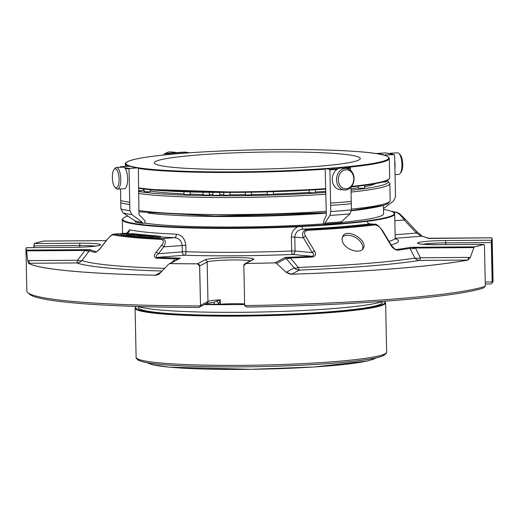 <?xml version="1.0" encoding="UTF-8"?>
<svg xmlns="http://www.w3.org/2000/svg" width="519" height="519" viewBox="0 0 519 519"><rect width="100%" height="100%" fill="white"/><g stroke="black" fill="none" stroke-linecap="round" stroke-linejoin="round"><path stroke-width="0.78" d="M197.194 155.038A102.989 8.512 178.8 0 1 340.905 153.987A102.989 8.512 178.8 0 1 360.277 158.542A102.989 8.512 178.8 0 1 257.495 169.207A102.989 8.512 178.8 0 1 154.351 162.856A102.989 8.512 178.8 0 1 197.194 155.038M395.802 249.477L396.315 249.529A2.16 1.726 -97.5 0 1 397.554 250.21C394.725 249.71 392.435 247.959 390.697 244.955L381.841 230.138C380.109 227.14 377.826 225.389 374.984 224.889A2.16 1.7 82.8 0 0 373.764 224.208L369.697 223.825L373.764 224.208A146.15 12.073 -1.2 0 1 307.073 229.56L303.005 229.177C298.178 229.638 295.434 232.246 294.786 237.001L295.077 251.001L291.672 250.969A3.244 0.772 -92.4 0 0 292.515 254.446A3.244 2.627 95.4 0 0 295.077 251.001L312.295 252.623L303.42 237.812C301.591 233.433 302.811 230.683 307.073 229.56A2.16 0.714 87.1 0 1 307.592 230.3C304.394 231.279 303.732 233.265 305.613 236.255L314.527 251.066A2.16 1.142 -30.8 0 0 312.295 252.623C314.112 254.2 314.04 255.419 312.068 256.289A2.16 0.662 87.3 0 1 312.555 257.028A172.548 14.253 -1.2 0 1 290.374 257.956L285.333 257.372L286.06 258.41L276.523 263.438L286.17 272.319L294.169 267.888A7.571 7.441 -117.8 0 0 299.495 270.055A7.571 1.609 87.8 0 1 298.295 267.441A7.571 3.601 -40.6 0 1 294.169 267.888L286.06 258.41A7.571 3.698 -40.4 0 0 290.374 257.956L298.295 267.441A181.592 15.006 178.8 0 0 414.941 258.079A7.571 6.462 -99 0 0 419.573 260.415A7.571 1.226 89.6 0 0 420.39 257.755A7.571 4.879 -26.2 0 1 414.941 258.079L409.952 248.361L410.879 247.297L474.334 246.83A2.16 1.992 77.6 0 1 474.483 246.843L474.23 247.005A2.16 0.35 -90.4 0 1 474.334 246.83A233.005 19.248 -1.2 0 0 483.734 244.365A2.16 2.076 72.1 0 1 483.883 244.371A233.161 19.261 178.8 0 1 474.483 246.843M312.555 257.028C315.753 256.055 316.415 254.063 314.527 251.066M343.254 243.268C341.813 240.628 341.651 238.299 342.767 236.281C347.308 227.283 368.548 240.926 363.183 248.478C360.556 253.836 347.101 250.58 343.254 243.268M382.341 301.558L382.354 302.376A122.043 10.082 178.8 0 1 260.544 315.014A122.043 10.082 178.8 0 1 138.32 307.488L138.301 306.671M382.899 301.344A125.643 10.38 178.8 0 1 260.486 312.023A125.643 10.38 178.8 0 1 137.736 306.482M244.644 304.51A161.344 13.332 178.8 0 1 204.531 304.595M164.679 268.375A181.592 15.006 178.8 0 1 81.957 260.512L89.424 250.703A7.571 3.769 37.5 0 1 85.025 250.437L26.618 250.865L27.715 260.785L28.61 263.276A7.571 1.226 89.6 0 0 29.427 260.609L77.591 260.259A7.571 1.226 -90.4 0 1 76.78 262.925A7.571 7.37 109.5 0 0 81.957 260.512A7.571 3.815 36.7 0 1 77.591 260.259L85.025 250.437L90.111 249.639A171.017 14.13 -1.2 0 0 96.489 251.715M132.436 234.101L130.081 234.627L131.112 234.685L138.995 234.322L132.546 233.66L127.149 234.348L132.442 234.231M148.875 235.658L144.49 236.009L141.402 235.691L147.402 235.84L144.71 235.503L149.608 235.269L152.657 235.587L148.875 235.658M142.517 234.906L144.314 235.302L139.416 235.535L133.143 234.912L140.37 234.4L142.407 234.62L137.567 235.055L141.317 235.405L139.637 235.023L144.535 234.789L147.63 235.113L142.517 235.062M121.686 233.92A4.068 0.337 178.8 0 1 120.921 233.745A4.068 0.337 178.8 0 1 124.982 233.323A4.068 0.337 178.8 0 1 129.049 233.569A4.068 0.337 178.8 0 1 126.234 233.952A4.068 0.337 178.8 0 1 121.686 233.92M159.975 236.417L152.612 236.703L151.658 236.606L154.694 236.054L146.76 236.197L153.987 235.678L156.848 235.95L160.436 236.34L159.975 236.417L159.995 237.494L160.462 237.417L160.436 236.34M286.3 272.027A7.571 7.441 -117.8 0 0 291.626 274.201L286.17 272.319M467.969 260.058L470.233 257.547L468.56 257.405A7.571 1.226 -90.4 0 1 467.742 260.064L467.969 260.058A233.161 19.261 178.8 0 1 291.457 274.227M470.233 257.547L473.905 247.595L415.492 248.024A7.571 4.866 -27.2 0 1 409.952 248.361A172.548 14.253 -1.2 0 1 397.554 250.21M28.428 263.269A233.161 19.261 178.8 0 0 155.389 275.219L155.285 275.2A7.571 7.441 -117.8 0 0 159.216 274.019M171.873 262.374L175.441 258.799L180.411 258.138L170.05 263.6A2.16 0.824 90.8 0 0 169.992 263.62L169.376 263.717A2.16 2.128 62.2 0 1 170.05 263.6A233.005 19.248 -1.2 0 0 197.512 263.808A2.16 0.571 90.1 0 0 197.473 263.827A233.161 19.261 178.8 0 1 169.992 263.62M177.329 259.5A7.571 2.141 45.4 0 1 175.441 258.799A172.548 14.253 -1.2 0 1 156.2 258.17A2.16 1.291 -87.7 0 1 157.101 257.418C155.648 256.581 156.083 255.361 158.386 253.752A2.16 0.785 37.8 0 0 156.148 252.228L161.526 245.325A2.16 0.785 37.9 0 1 163.745 246.843L158.386 253.752L182.318 251.825L182.182 245.364C181.371 240.621 178.815 238.052 174.501 237.657A3.244 1.959 92.4 0 0 176.395 234.173C181.832 234.958 184.972 238.662 185.815 245.279L163.745 246.843C166.119 242.418 165.691 239.681 162.46 238.623A2.16 1.349 -87.4 0 0 161.513 239.376C163.933 240.323 163.939 242.302 161.526 245.325M491.577 237.858L491.623 237.806A233.161 19.261 178.8 0 1 492.168 239.077A233.161 19.261 178.8 0 1 491.798 240.2A2.16 2.154 -146.1 0 0 491.642 240.2A233.005 19.248 -1.2 0 0 491.467 237.806A2.16 0.35 -90.4 0 1 491.493 237.793L428.006 238.266A171.017 14.13 -1.2 0 0 421.616 236.19L416.407 233.044A2.16 1.032 -43 0 0 416.725 231.448L404.489 218.395A2.16 1.032 136.7 0 1 404.178 219.991C401.498 215.995 398.897 213.426 396.36 212.297A146.15 12.073 -1.2 0 0 391.637 211.421M404.34 218.285A2.16 1.032 136.7 0 1 404.489 218.395C398.521 212.576 399.299 213.491 396.86 212.336A2.16 2.037 102.1 0 0 396.36 212.297L393.642 212.518M390.697 244.955A2.16 1.142 -30.8 0 1 391.378 245.318L382.497 230.501A2.16 1.148 149 0 0 381.841 230.138M185.815 245.279L185.951 251.741L182.318 251.825A3.244 1.881 -94.6 0 0 184.284 255.238A3.244 1.739 91.8 0 0 185.951 251.741A136.231 11.256 -1.2 0 0 291.672 250.969L291.38 236.969L303.42 237.812A2.16 1.148 -31 0 1 305.613 236.255M130.237 235.665L131.138 235.762L131.112 234.685M133.162 235.684L131.138 235.762M127.149 234.348L127.174 235.425L130.1 235.367M123.853 233.355L114.161 234.095C112.889 234.05 111.014 234.99 106.492 240.291A2.16 0.785 -142.1 0 1 106.719 240.167C109.029 237.131 111.144 235.347 113.064 234.815A2.16 2.024 -78.5 0 1 114.485 234.108A153.721 12.703 -1.2 0 0 162.46 238.623L174.501 237.657A139.475 11.522 -1.2 0 1 160.449 236.943M141.402 235.691L141.428 236.768L146.78 237.131M133.143 234.912L133.37 236.041L141.421 236.664M120.921 233.745L120.94 234.822A4.068 0.337 -1.2 0 0 121.706 234.997A4.068 0.337 -1.2 0 0 127.161 234.971M152.612 236.703L152.631 237.78L159.995 237.494M146.76 236.197L146.786 237.274L151.542 237.384M151.678 237.683L152.631 237.78M114.161 234.095L121.647 233.537M96.573 251.728L96.391 251.76C97.137 251.112 97.325 251.799 101.127 247.2A2.16 0.785 37.8 0 1 101.367 247.07L106.719 240.167M169.123 263.827L180.411 258.138A171.017 14.13 -1.2 0 1 157.101 257.418L184.284 255.238A139.475 11.522 -1.2 0 0 292.515 254.446L312.068 256.289A171.017 14.13 -1.2 0 1 285.333 257.372L274.973 262.835A2.16 2.128 62.2 0 1 275.647 262.938L274.979 262.854A233.161 19.261 178.8 0 1 245.941 263.47L243.833 265.65L244.657 305.075A2.16 2.16 0 0 0 244.663 305.211M156.148 252.228C153.715 255.251 153.734 257.229 156.2 258.17M395.244 238.305L421.616 236.19A2.16 2.05 -76.9 0 1 422.155 236.242L428.603 238.253M428.72 238.468L491.467 237.806A2.16 2.147 -40.1 0 1 491.623 237.806A2.16 2.16 0 0 0 491.493 237.793A2.16 0.35 -90.4 0 1 491.525 237.806M468.56 257.405L420.39 257.755L415.492 248.024L410.879 247.297A171.017 14.13 -1.2 0 1 396.315 249.529L396.049 249.535C396.406 250.541 394.842 249.139 391.378 245.318M96.482 251.721A2.16 2.05 103.1 0 0 95.061 252.416C96.93 251.89 99.032 250.106 101.367 247.07M95.061 252.416A172.548 14.253 -1.2 0 1 89.424 250.703L90.111 249.639L26.651 250.106A2.16 0.35 89.6 0 0 26.54 250.275L26.495 250.113A233.161 19.261 178.8 0 1 25.95 248.841A233.161 19.261 178.8 0 1 26.32 247.719L26.326 247.712A2.16 2.16 0 0 1 26.508 247.699A2.16 0.35 -90.4 0 1 26.534 247.706M33.754 247.647L34.235 243.547A233.161 19.261 178.8 0 1 43.635 241.082L43.894 241.127M27.715 260.785L29.427 260.609M155.389 275.219L159.398 273.883L168.591 264.223M200.425 305.406L200.353 306.242A2.16 2.128 -117.8 0 0 200.516 305.373L199.601 265.975L197.473 263.827M276.523 263.438L275.647 262.938M199.601 265.975L199.692 265.942A2.16 2.128 -117.8 0 0 197.512 263.808L204.966 259.876A2.16 2.128 62.2 0 1 207.146 262.017L199.692 265.942L200.516 305.373L207.97 301.442A2.16 2.128 62.2 0 1 206.847 303.375L198.667 307.417A231.513 19.125 -1.2 0 1 29.343 294.111L27.669 292.515A233.161 19.261 -1.2 0 0 200.373 305.918M274.973 262.835L274.979 262.854A233.005 19.248 -1.2 0 1 245.948 263.451L245.948 263.451A2.16 2.128 -117.8 0 0 244.981 263.691L244.981 263.691A2.16 2.128 -117.8 0 0 244.274 264.301M483.792 244.371A2.16 0.35 89.6 0 0 483.76 244.358A2.16 2.16 0 0 1 483.948 244.365L484.493 246.337L485.31 286.287L483.17 288.116A231.513 19.125 -1.2 0 1 247.102 307.06L244.884 305.918L244.657 305.081L243.833 265.65A2.16 2.16 0 0 1 244.981 263.691L252.442 259.766A2.16 2.128 -117.8 0 1 253.402 259.519A24.542 2.031 -1.2 0 0 233.141 257.612A24.542 2.031 -1.2 0 0 204.966 259.876M485.31 286.287A233.161 19.261 -1.2 0 1 244.728 305.594L244.657 305.081M474.23 247.005L473.905 247.595M419.015 243.8L418.788 243.651C418.535 244.144 424.97 244.494 438.101 244.696L483.76 244.358A2.16 0.35 89.6 0 0 483.734 244.365L438.068 244.702A2.16 0.35 -90.4 0 1 438.101 244.696A2.16 0.35 -90.4 0 1 438.127 244.702M491.798 240.2L492.537 281.96L492.161 281.966A2.16 0.35 89.6 0 0 492.213 282.823L492.537 281.96M438.068 244.702A24.542 2.031 -1.2 0 1 417.808 242.795A24.542 2.031 -1.2 0 1 445.977 240.531L491.642 240.2A2.16 0.35 89.6 0 0 491.337 242.535L491.714 242.529M492.55 282.466A233.161 19.261 -1.2 0 0 493.05 281.168L492.168 239.077M33.716 245.876L34.079 245.876A2.16 0.35 -90.4 0 1 34.384 243.541A2.16 2.076 -107.9 0 0 34.235 243.547M127.427 233.336A139.475 11.522 -1.2 0 1 126.532 233.141A3.244 3.069 102.7 0 0 129.536 229.761A136.231 11.256 -1.2 0 0 176.395 234.173M127.168 232.882L129.536 229.761M291.38 236.969C291.555 232.304 293.676 228.911 297.744 226.784L301.948 226.492A3.244 1.025 87.2 0 0 303.005 229.177A139.475 11.522 -1.2 0 0 369.697 223.825A3.244 2.576 82.6 0 1 367.141 221.256L369.658 221.01A136.231 11.256 -1.2 0 0 394.693 213.971A136.231 11.256 -1.2 0 0 394.206 213.043L393.759 212.621A135.796 11.217 -1.2 0 0 388.484 210.442L387.258 210.124A135.9 11.23 -1.2 0 0 383.541 209.391M127.836 216.047A135.796 11.217 -1.2 0 0 123.165 218.285L122.737 218.733A136.231 11.256 -1.2 0 0 122.289 219.673A136.231 11.256 -1.2 0 0 297.744 226.784L297.608 226.316L301.805 226.128L301.948 226.492A136.328 11.262 -1.2 0 0 367.141 221.256L366.79 220.912L369.288 220.562L369.658 221.01M369.288 220.562A135.796 11.217 -1.2 0 0 393.759 212.621M301.805 226.128A135.9 11.23 -1.2 0 0 366.79 220.912M123.165 218.285A135.796 11.217 -1.2 0 0 297.608 226.316M325.186 168.746L326.334 215.249L323.486 221.665L323.577 223.89L324.868 224.085A68.819 5.683 -1.2 0 0 341.521 222.748L341.496 221.762A68.819 5.683 178.8 0 1 324.849 223.099L329.941 215.417L330.772 211.525A83.072 6.864 -1.2 0 0 351.441 209.864L350.02 213.809L341.496 221.762M135.161 220.912L123.055 212.874L120.895 208.917L120.765 202.754A83.072 6.864 -1.2 0 0 129.776 204.531L129.906 210.695L131.8 214.607L142.42 222.346A68.819 5.683 178.8 0 1 135.161 220.912L135.187 221.898A68.819 5.683 -1.2 0 0 142.44 223.332L144.996 223.151L145.041 220.932L138.969 214.477L138.346 167.974L138.015 167.851L138.346 167.974M341.508 222.398A125.176 10.341 -1.2 0 0 383.632 213.763L383.457 205.446M145.009 223.105A125.176 10.341 -1.2 0 0 323.577 223.864M26.618 250.865L26.54 250.275M26.32 247.719A2.16 2.154 33.9 0 1 26.475 247.706A2.16 0.35 -90.4 0 1 26.508 247.699L72.167 247.368A2.16 0.35 89.6 0 0 72.141 247.375A24.542 2.031 -1.2 0 0 100.31 245.117A24.542 2.031 -1.2 0 0 80.049 243.21L34.384 243.541A233.005 19.248 -1.2 0 1 43.784 241.076L106.233 240.621L43.81 241.069A2.16 2.16 0 0 0 43.68 241.076M25.95 248.841L26.832 290.932A233.161 19.261 -1.2 0 0 27.669 292.515M200.353 306.242L199.575 307.203M491.078 283.958L485.278 283.997L491.078 283.958L492.213 282.823M216.708 301.526A3.244 0.791 -128.9 0 1 218.895 303.654L220.283 299.82L213.925 302.266L206.841 303.375M213.633 302.292A3.244 0.882 -89.9 0 1 214.366 304.218A168.305 13.903 -1.2 0 1 205.329 304.173M244.631 303.913A22.382 1.849 178.8 0 0 220.374 304.166L218.901 304.205L218.895 303.654L218.11 304.205L214.366 304.218M218.901 304.205A168.13 13.89 178.8 0 1 218.11 304.205M115.925 187.826A9.517 3.341 87 0 1 114.933 187.216A9.517 3.341 87 0 1 112.389 178.517A9.517 3.341 87 0 1 114.018 169.603A9.517 3.341 87 0 1 118.955 176.771A9.517 3.341 87 0 1 115.925 187.826M346.257 188.773A9.517 7.707 -84.6 0 1 339.277 175.091A9.517 7.707 -84.6 0 1 352.648 174.014A9.517 7.707 -84.6 0 1 346.257 188.773M395.037 174.624L398.683 174.436A10.815 3.795 -93 0 0 400.065 173.573L401.044 172.321A9.517 3.341 -93 0 0 402.673 163.401A9.517 3.341 -93 0 0 400.123 154.701L399.02 153.553A10.815 3.795 -93 0 0 397.56 152.839L390.684 153.196A10.815 3.795 -93 0 0 389.769 153.579M364.455 188.306L358.447 188.144L364.455 188.306M375.393 183.622A118.857 9.822 178.8 0 1 364.623 186.723M358.434 187.774A118.857 9.822 178.8 0 1 351 188.799M325.835 191.284A118.857 9.822 178.8 0 1 315.396 192.036M309.194 192.432A118.857 9.822 178.8 0 1 273.435 194.054M267.227 194.236A118.857 9.822 178.8 0 1 251.553 194.58M245.351 194.67A118.857 9.822 178.8 0 1 229.956 194.768M223.754 194.761A118.857 9.822 178.8 0 1 219.803 194.742M212.933 194.67A118.857 9.822 178.8 0 1 209.306 194.619M203.091 194.502A118.857 9.822 178.8 0 1 190.214 194.125M184.005 193.872A118.857 9.822 178.8 0 1 150.296 191.063M144.068 189.85A118.857 9.822 178.8 0 1 143.491 189.701M383.022 181.916L386.246 181.877L382.159 182.15M209.118 195.157L203.104 194.995L209.118 195.157M190.032 194.67L184.018 194.508L190.032 194.67M150.114 191.829L144.107 191.667L150.114 191.829M251.397 195.099L245.357 195.001L251.546 194.846M229.807 195.3L223.76 195.157L229.774 195.319M315.215 192.834L309.201 192.672L315.215 192.834M273.247 194.683L267.233 194.521L273.247 194.683M138.476 190.752L143.504 190.447L138.476 190.979M219.758 192.413L219.816 195.228L212.952 195.371L212.887 192.367M114.018 169.603L114.997 168.344A10.815 3.795 87 0 1 116.379 167.488A10.815 3.795 87 0 1 120.732 178.082A10.815 3.795 87 0 1 117.502 189.078A10.815 3.795 87 0 1 117.164 189.052A10.815 3.795 87 0 1 116.042 188.365L114.933 187.216M116.379 167.488L123.25 167.124A10.815 3.795 87 0 1 123.587 167.15A10.815 3.795 87 0 1 127.629 178.205A10.815 3.795 87 0 1 124.378 188.721L117.502 189.078M345.531 189.993A10.815 8.758 -84.6 0 1 344.292 189.986A10.815 8.758 -84.6 0 1 336.584 178.4A10.815 8.758 -84.6 0 1 346.316 168.454A10.815 8.758 -84.6 0 1 354.075 179.282A10.815 8.758 -84.6 0 1 345.531 189.993M344.292 189.986L339.997 189.584A10.815 8.758 -84.6 0 1 332.244 178.757A10.815 8.758 -84.6 0 1 340.788 168.046A10.815 8.758 -84.6 0 1 342.027 168.052L346.316 168.454M400.065 173.573A10.815 3.795 -93 0 0 401.914 163.44A10.815 3.795 -93 0 0 399.02 153.553M392.332 154.117A10.815 3.795 -93 0 0 391.021 153.222A10.815 3.795 -93 0 0 390.684 153.196M394.907 168.48A10.815 3.795 -93 0 0 394.751 160.922M176.583 152.651A10.815 8.758 95.4 0 0 175.059 152.339L170.77 151.937A10.815 8.758 95.4 0 0 165.282 153.637M175.059 152.339A10.815 8.758 95.4 0 0 173.82 152.333A10.815 8.758 95.4 0 0 171.075 153.099M130.671 166.463L130.295 166.32A72.615 6.001 178.8 0 0 138.015 167.851L129.497 168.448L129.036 169.025L129.731 202.254A83.072 6.864 178.8 0 1 120.719 200.47L120.765 202.754M129.731 202.254L129.776 204.531M130.295 166.32L120.551 166.677L120.025 167.293M120.479 188.922L120.719 200.47M350.967 187.19L351.311 203.701A83.072 6.864 -1.2 0 1 330.642 205.362L330.772 211.525M351.311 203.701L351.441 209.864M351.266 201.417A83.072 6.864 178.8 0 1 330.597 203.078L330.642 205.362M350.617 170.375L350.163 167.624L343.065 167.196A72.615 6.001 178.8 0 1 325.348 168.617L329.649 169.265L329.902 169.849L330.597 203.078M383.522 208.547L393.512 200.976L395.504 196.863L394.628 155.194L394.077 154.668L394.628 155.194M394.278 154.701L385.215 152.897L376.612 153.494A72.615 6.001 178.8 0 1 384.339 155.019L394.077 154.668A82.527 6.818 178.8 0 0 385.137 152.897M164.082 154.247L164.465 153.721L164.101 154.98M184.978 152.073A82.527 6.818 178.8 0 0 164.465 153.721L171.562 154.143A72.615 6.001 178.8 0 1 189.279 152.722L184.978 152.073L184.751 152.586M324.849 223.099L324.868 224.085M142.42 222.346L142.44 223.332M362.58 249.263A11.892 7.506 30.9 0 0 355.755 237.657A11.892 7.506 30.9 0 0 342.332 237.209M307.592 230.3A147.681 12.203 -1.2 0 0 374.984 224.889M374.471 358.181A113.395 9.368 178.8 0 1 261.68 369.132A113.395 9.368 178.8 0 1 148.531 362.917M137.801 358.992A123.639 10.218 -1.2 0 0 261.628 366.583A123.639 10.218 -1.2 0 0 385.027 353.815M386.636 352.109L386.396 353.251L383.651 355.541L380.077 356.832C366.388 360.964 324.667 364.721 277.373 366.18C244.767 367.167 215.087 367.16 188.319 366.142C166.417 365.259 151.25 363.806 142.822 361.788L138.456 360.296C136.413 358.597 135.634 357.617 136.121 357.351A125.287 10.354 -1.2 0 0 261.595 365.078A125.287 10.354 -1.2 0 0 386.636 352.109L385.604 302.856A125.287 10.354 178.8 0 1 298.873 314.527A125.287 10.354 178.8 0 1 158.658 313.638A125.287 10.354 178.8 0 1 135.089 308.098L136.134 306.431M384.32 301.241A124.735 10.309 178.8 0 1 304.925 313.625A124.735 10.309 178.8 0 1 159.093 313.054A124.735 10.309 178.8 0 1 136.302 306.437M291.626 274.201L299.495 270.055A186.944 15.447 -1.2 0 0 419.573 260.415L467.742 260.064A233.005 19.248 -1.2 0 1 291.626 274.201M161.188 272.086L155.285 275.2A233.005 19.248 -1.2 0 1 28.61 263.276L76.78 262.925A186.944 15.447 -1.2 0 0 162.188 271.022M395.128 234.75L416.407 233.044L404.178 219.991L394.836 220.744M128.861 234.387L128.887 235.464M113.064 234.815A155.246 12.826 -1.2 0 0 161.513 239.376M141.603 235.736L141.629 236.813M144.49 236.009L144.516 237.086M133.351 234.964L133.37 236.041M139.416 235.535L139.442 236.612M146.968 236.242L146.987 237.319M148.791 236.417L148.81 237.494M150.322 236.405L150.341 237.481M72.141 247.375L26.475 247.706A233.005 19.248 -1.2 0 0 26.651 250.106A2.16 2.147 139.9 0 0 26.495 250.113M129.056 233.66A139.475 11.522 -1.2 0 0 130.587 233.933M391.131 244.903A139.475 11.522 -1.2 0 0 395.368 238.688M389.016 241.367A136.231 11.256 -1.2 0 0 395.193 237.871L395.712 239.214M245.948 263.451L253.402 259.519M445.977 240.531A2.16 0.35 89.6 0 0 445.678 242.873A22.382 1.849 -1.2 0 0 422.7 244.248M485.239 282.018L492.161 281.966L491.337 242.535L445.678 242.873L445.711 244.637M79.777 247.213L79.744 245.545L34.079 245.876L34.118 247.647M95.47 246.11A22.382 1.849 -1.2 0 0 79.744 245.545A2.16 0.35 -90.4 0 1 80.049 243.21M72.199 247.375A2.16 0.35 89.6 0 0 72.167 247.368C91.824 247.316 102.405 245.007 99.356 245.351L99.135 245.506M250.43 260.823A22.382 1.849 -1.2 0 0 227.4 260.045A22.382 1.849 -1.2 0 0 207.146 262.017L207.97 301.442A22.382 1.849 178.8 0 1 220.283 299.82L220.374 304.166M387.005 180.541A130.34 10.769 178.8 0 1 351.032 190.226M325.861 192.413A130.34 10.769 178.8 0 1 138.489 191.453M387.252 180.424L389.808 183.518A131.988 10.905 178.8 0 1 351.071 192.062M325.893 194.216A131.988 10.905 178.8 0 1 138.528 193.425M311.335 149.673A131.437 10.86 178.8 0 1 334.048 167.922A131.437 10.86 178.8 0 1 126.565 164.504A131.437 10.86 178.8 0 1 311.335 149.673M388.945 179.1A131.437 10.86 178.8 0 1 351.214 186.911L367.024 184.985L386.207 180.878L389.542 178.594L389.691 177.907A131.988 10.905 178.8 0 1 351.635 186.386M138.651 188.3L146.741 189.351L241.244 192.341L325.705 189.104A131.437 10.86 178.8 0 1 138.664 188.293M131.8 214.607A80.97 6.689 178.8 0 1 123.055 212.874M120.895 208.917A83.072 6.864 -1.2 0 0 129.906 210.695M129.036 169.025A83.072 6.864 178.8 0 1 125.222 168.474M129.497 168.448A82.527 6.818 178.8 0 1 124.566 167.695M122.205 167.183A82.527 6.818 178.8 0 1 120.551 166.677M325.283 169.181A131.988 10.905 178.8 0 1 138.184 168.416M325.692 188.611A131.988 10.905 178.8 0 1 138.586 187.839M350.02 213.809A80.97 6.689 178.8 0 1 329.941 215.417M350.572 168.195A83.072 6.864 178.8 0 1 346.952 168.545M337.084 169.363A83.072 6.864 178.8 0 1 329.902 169.849M350.163 167.624A82.527 6.818 178.8 0 1 343.805 168.221M338.356 168.662A82.527 6.818 178.8 0 1 329.649 169.265M389.691 177.907L389.282 158.483A131.988 10.905 178.8 0 1 346.686 167.416M128.764 166.378A131.988 10.905 178.8 0 1 125.371 164.01C124.566 163.796 125.728 162.804 128.855 161.046C132.52 159.618 138.917 158.25 148.038 156.933C159.813 155.246 174.864 153.786 193.204 152.547C231.785 150.062 271.171 149.102 311.355 149.673C357.863 150.646 389.094 153.209 389.282 158.483M138.884 210.5A131.988 10.905 -1.2 0 0 214.652 214.561A131.988 10.905 -1.2 0 0 326.25 211.285M351.428 209.138A131.988 10.905 -1.2 0 0 390.165 200.594L390.106 201.197L387.589 203.87L383.703 205.375L351.415 210.604M215.229 216.06A130.34 10.769 -1.2 0 0 326.282 212.771M351.415 210.591A130.34 10.769 -1.2 0 0 388.549 202.345M148.304 213.088A125.176 10.341 -1.2 0 0 216.955 216.488A125.176 10.341 -1.2 0 0 326.289 213.127M351.389 210.837A125.176 10.341 -1.2 0 0 368.425 208.476M376.003 357.857L374.076 358.947L367.102 361.055L313.781 367.004L250.768 369.327L169.395 367.18L152.301 364.701L146.987 362.658M136.121 357.351L135.089 308.098M384.495 301.228L385.604 302.856M130.081 234.627L130.107 235.71M144.314 235.302L144.321 235.691M129.049 233.569L129.062 234.153M151.529 236.651L151.548 237.728M101.127 247.2L106.492 240.291M422.284 236.281L416.725 231.448M158.658 274.35L159.404 273.883M391.456 211.35L396.86 212.336M382.497 230.501C378.682 225.687 376.016 223.585 374.504 224.202L374.504 224.202M126.364 233.115L127.622 232.525L127.427 232.96M395.193 237.871L394.693 213.971M122.575 233.42L122.289 219.673M213.562 302.279L213.932 302.259M251.507 192.205L251.365 195.163M358.402 186.113L358.447 188.144M364.591 185.328L364.649 188.014M386.421 180.787L386.434 181.585M267.181 191.861L267.233 194.521M273.383 191.68L273.442 194.391M309.149 190.149L309.201 192.672M315.351 189.785L315.403 192.543M223.702 192.419L223.76 195.157M229.911 192.419L229.962 195.027M245.299 192.296L245.357 195.001M150.309 191.537L150.27 189.714M144.107 191.667L144.048 189.039M183.96 191.745L184.018 194.508M190.168 191.946L190.22 194.378M203.046 192.238L203.104 194.995M209.254 192.328L209.306 194.865M143.478 188.968L143.504 190.447M130.496 166.352L138.093 167.851M325.322 168.617L343.02 167.196M184.959 152.073L164.419 153.721M125.423 166.502L125.371 164.01M389.808 183.518L390.165 200.594M326.282 212.777L215.184 216.066L138.917 211.843"/></g></svg>
